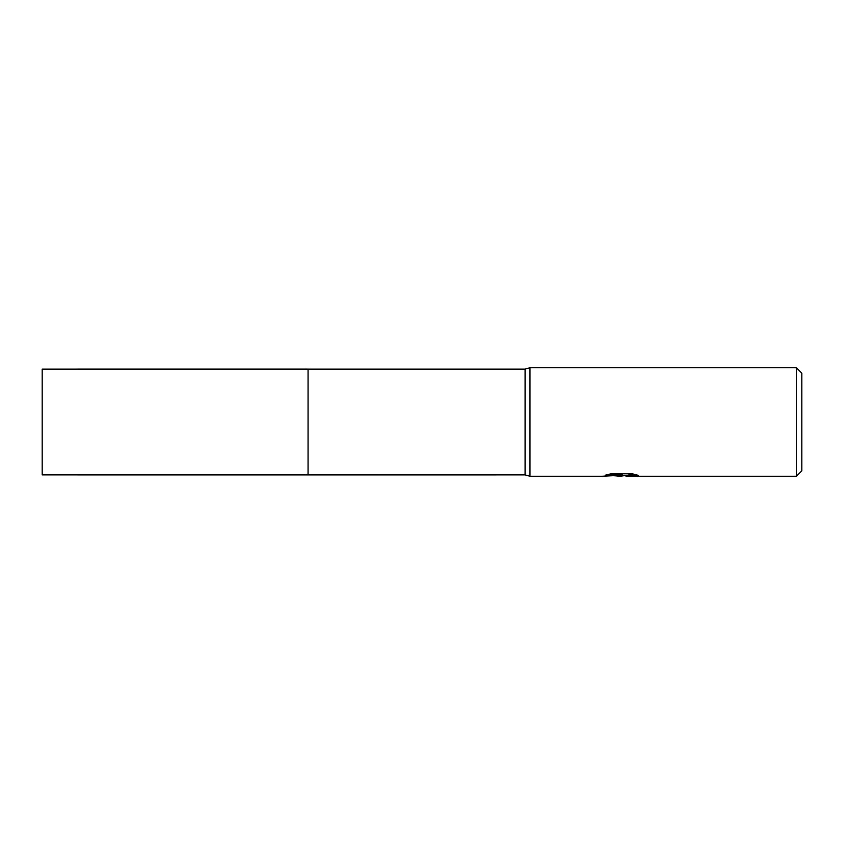<?xml version="1.0" encoding="UTF-8"?>
<svg xmlns="http://www.w3.org/2000/svg" width="844" height="844" viewBox="0 0 844 844"><rect width="100%" height="100%" fill="white"/><g stroke="black" fill="none" stroke-linecap="round" stroke-linejoin="round"><path stroke-width="1.27" d="M607.184 474.676L622.577 474.676L622.577 475.225L601.941 476.259L529.969 476.259L525.084 474.898L308.06 474.908L308.06 369.102L525.084 369.102L529.969 367.741L796.377 367.741L801.8 373.164L801.8 470.836L796.377 476.259L626.153 476.259L626.1 475.594L628.485 475.109L636.038 474.687M308.06 474.908L308.06 369.092L308.06 474.908L42.2 474.898L42.2 369.102L308.06 369.092M525.084 474.898L525.084 369.102M529.969 476.259L529.969 367.741M623.853 475.71L620.403 476.259L614.094 475.721M620.403 476.259L617.829 476.259M796.377 476.259L796.377 367.741M622.577 475.225L605.222 475.225L610.877 473.811L632.272 473.811L638.486 475.394L625.942 476.227M614.284 475.71L620.994 475.33M621.237 475.71L625.942 475.71"/></g></svg>
